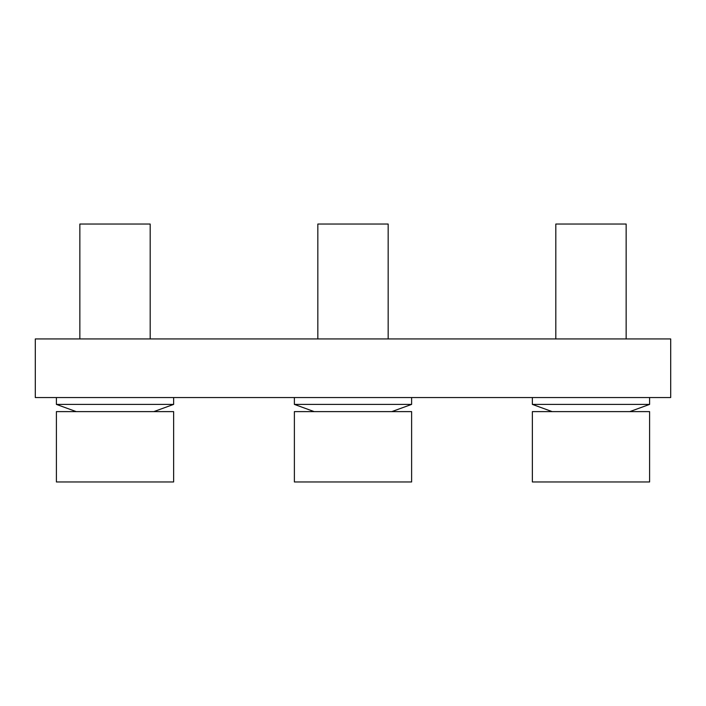 <?xml version="1.0" encoding="UTF-8"?>
<svg xmlns="http://www.w3.org/2000/svg" width="706" height="706" viewBox="0 0 706 706"><rect width="100%" height="100%" fill="white"/><g stroke="black" fill="none" stroke-linecap="round" stroke-linejoin="round"><path stroke-width="1.06" d="M35.3 338.933L35.3 397.549L670.7 397.549L670.7 338.933L35.3 338.933M411.616 411.616L294.384 411.616L294.384 481.96L411.616 481.96L411.616 411.616M150.184 338.933L150.184 224.04L79.849 224.04L79.849 338.933M76.23 411.616L56.401 404.397L173.632 404.397L173.632 397.549M153.811 411.616L173.632 404.397M173.632 411.616L56.401 411.616L56.401 481.96L173.632 481.96L173.632 411.616M388.168 338.933L388.168 224.04L317.832 224.04L317.832 338.933M56.401 404.397L56.401 397.549M314.214 411.616L294.384 404.397L411.616 404.397L411.616 397.549M294.384 404.397L294.384 397.549M391.786 411.616L411.616 404.397M626.151 338.933L626.151 224.04L555.816 224.04L555.816 338.933M552.189 411.616L532.368 404.397L649.599 404.397L649.599 397.549M532.368 404.397L532.368 397.549M629.77 411.616L649.599 404.397M649.599 411.616L532.368 411.616L532.368 481.96L649.599 481.96L649.599 411.616"/></g></svg>
